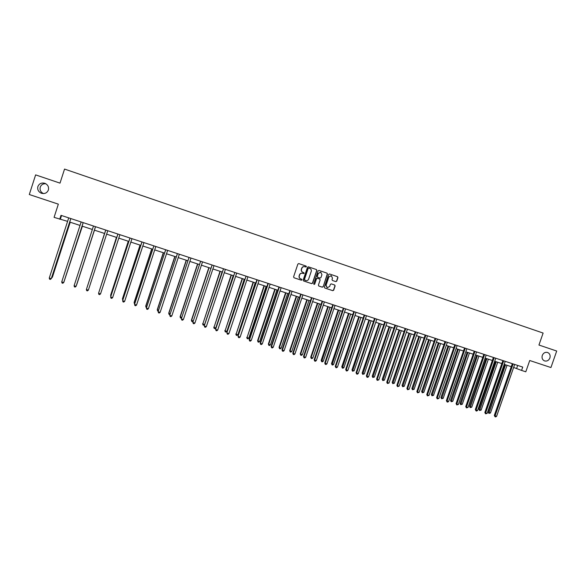<?xml version="1.0" encoding="UTF-8"?>
<svg xmlns="http://www.w3.org/2000/svg" width="586" height="586" viewBox="0 0 586 586"><rect width="100%" height="100%" fill="white"/><g stroke="black" fill="none" stroke-linecap="round" stroke-linejoin="round"><path stroke-width="0.88" d="M306.419 266.725L306.104 266.073L298.801 263.597L297.871 264.074L293.586 276.834L294.018 277.764L301.358 280.211L302.002 279.874L301.702 279.229L300.677 278.885C299.431 278.284 298.977 277.288 299.3 275.911L299.658 274.849C300.252 273.515 301.241 273.01 302.618 273.318L304.207 273.303L302.918 272.314C301.651 271.721 301.189 270.725 301.512 269.326L301.871 268.263C302.464 266.938 303.453 266.425 304.83 266.74L306.419 266.725M305.658 267.018L306.251 266.674L305.936 266.015L298.721 263.575M294.018 277.764L301.189 280.145L301.834 279.808L301.6 279.192M300.559 278.833L300.508 278.819C299.27 278.218 298.809 277.229 299.138 275.845L299.49 274.783C300.083 273.457 301.072 272.951 302.449 273.259L303.394 273.574L304.039 273.244L303.768 272.607M542.277 355.424C541.611 358.031 542.365 359.863 544.533 360.91C546.965 361.481 548.752 360.5 549.902 357.98C550.562 355.35 549.8 353.519 547.602 352.479C545.185 351.937 543.412 352.919 542.277 355.424M37.892 186.524C37.233 189.498 38.324 191.71 41.174 193.16C44.58 194.149 46.983 193.109 48.382 190.04C49.048 186.971 47.884 184.729 44.895 183.323C41.569 182.473 39.233 183.535 37.892 186.524M45.781 183.733C43.071 183.579 41.225 184.707 40.244 187.124C39.606 189.996 40.661 192.135 43.408 193.534L43.54 193.585M335.844 281.624L336.752 281.148L337.946 277.618L337.514 276.687L329.552 273.999L328.643 274.468L324.38 287.103L324.798 288.019L332.782 290.678L333.69 290.202L335.133 285.939L334.709 285.023L331.295 283.873L330.387 284.349L329.669 286.466L327.178 287.719L326.058 285.257L328.856 276.951L331.31 275.684L332.474 278.167L332.006 279.551L332.43 280.474L335.844 281.624L336.554 281.082L337.748 277.552L337.316 276.629L329.479 273.977M59.743 219.223L60.995 215.34L522.734 367.092L521.577 370.418L525.796 371.802L529.729 360.507L550.935 367.539L556.7 351.036L538.944 345.029L543.119 333.06L64.548 169.076L60.006 183.132L35.621 174.884L29.3 194.523L58.344 204.155L54.073 217.362L67.624 221.376M316.894 270.505L316.455 269.567L308.39 266.842L307.467 267.319L303.189 280.035L303.614 280.965L311.708 283.661L312.624 283.185L316.894 270.505L316.272 269.509L308.309 266.82M319.004 270.432L327.017 273.142L327.457 274.072L323.194 286.708L322.278 287.184L318.835 286.034L318.41 285.111L320.139 279.983L319.714 279.053L317.422 278.284L316.506 278.76L314.704 284.107L314.045 284.437L313.752 283.792L318.088 270.908L319.004 270.432M513.607 367.444L521.577 370.418M69.69 222.057L80.055 225.449M82.077 226.115L92.398 229.492M94.375 230.144L104.638 233.499M106.608 234.144L116.775 237.477M118.753 238.121L128.817 241.417M130.817 242.077L140.779 245.336M142.786 245.995L152.653 249.226M154.675 249.892L164.446 253.086M166.483 253.753L176.152 256.924M178.195 257.591L187.776 260.726M189.835 261.4L199.321 264.506M201.386 265.187L210.777 268.263M212.857 268.945L222.16 271.992M224.248 272.673L233.455 275.691M235.557 276.38L244.677 279.368M246.794 280.057L255.818 283.016M257.95 283.712L266.886 286.642M269.025 287.338L277.874 290.238M280.02 290.942L288.795 293.813M290.949 294.516L299.629 297.366M301.797 298.076L310.397 300.889M312.572 301.6L321.091 304.39M323.274 305.108L331.713 307.87M333.903 308.588L342.261 311.327M344.465 312.045L352.735 314.755M354.948 315.48L363.144 318.161M365.364 318.894L373.48 321.546M375.714 322.278L383.749 324.915M385.991 325.648L393.946 328.255M396.195 328.988L404.084 331.573M406.34 332.313L414.148 334.87M416.412 335.61L424.147 338.144M426.418 338.884L434.08 341.396M436.358 342.143L443.946 344.627M446.239 345.381L453.754 347.842M456.047 348.589L463.497 351.029M465.797 351.783L473.173 354.2M475.48 354.955L482.791 357.35M485.105 358.105L492.343 360.478M494.665 361.24L501.836 363.584M504.165 364.353L511.263 366.675M61.537 215.523L60.402 219.018M517.68 365.43L516.632 368.433M304.749 266.718L304.661 266.689C303.284 266.374 302.295 266.879 301.702 268.212L301.871 268.263M302.903 272.314L302.75 272.256C301.482 271.662 301.021 270.666 301.343 269.267L301.702 268.212M303.533 280.928L311.532 283.587L312.448 283.111L316.718 270.446M308.807 268.088L308.163 268.417L304.412 279.581L305.716 280.562C307.093 280.87 308.075 280.364 308.668 279.039L311.232 271.421C311.562 270.007 311.085 269.011 309.811 268.425L308.632 268.029L308.163 268.417M304.683 280.218L304.237 279.515L307.987 268.359M318.93 270.41L327.017 273.142L327.266 274.014L323.194 286.708M318.747 285.997L322.095 287.111L323.011 286.635M319.538 278.995L317.238 278.218L316.323 278.694L314.704 284.107M313.95 284.393L314.521 284.042M321.934 274.651L320.762 272.16L318.301 273.428L317.312 276.365L317.744 277.295L320.029 278.064L320.945 277.588L321.934 274.651M320.63 272.124L318.301 273.428M317.737 277.295L317.129 276.306L318.117 273.369M332.416 280.467L335.646 281.558M331.171 275.647L328.856 276.951M327.069 287.675L325.867 285.192L328.665 276.885M324.717 287.982L332.592 290.605L333.5 290.129L334.936 285.873L334.569 284.972M51.817 277.185L52.41 277.171L70.217 222.226M51.575 277.94L52.286 277.332L70.152 222.204M70.789 218.563L51.26 278.68L49.261 278.057L68.716 217.882M70.84 218.578L51.392 278.504L50.381 279.434L49.576 279.185L49.261 278.057M64.24 281.031L82.384 226.211M64.101 281.456L82.348 226.203M76.715 284.693L94.456 230.166L76.715 284.693M83.087 222.87L63.713 282.525L61.728 281.91L81.146 221.962M83.146 222.827L63.815 282.349L62.827 283.28L62.035 283.031L61.728 281.91M95.533 226.694L76.077 286.349L74.1 285.734L93.482 226.02M95.415 226.921L76.151 286.158L75.184 287.089L74.393 286.847L74.1 285.734M104.535 233.47L86.86 288.034M104.55 233.47L86.816 288.18M116.453 237.367L99.027 291.806M116.489 237.381L98.88 292.26M128.283 241.249L110.629 295.197L111.106 295.542M128.349 241.271L110.637 295.395L110.857 296.311M105.7 230.298L86.384 289.535L105.736 230.049M88.347 290.143L87.453 290.883L86.669 290.641L86.384 289.535L88.347 290.143L107.765 230.716M117.859 234.29L98.602 293.103L117.896 234.041M100.528 293.908L99.635 294.641L98.851 294.399L98.58 293.3L100.528 293.908L119.91 234.708M129.931 238.26L110.688 296.838L129.967 238.011M112.622 297.644L111.721 298.377L110.952 298.135L110.688 297.043L112.622 297.644L131.975 238.67M141.915 242.194L122.679 300.545L141.951 241.952M124.635 301.358L123.727 302.083L122.957 301.841L122.716 300.765L124.635 301.358L143.944 242.604M153.818 246.105L134.59 304.229L153.854 245.864M136.553 305.042L135.644 305.76L134.883 305.526L134.648 304.449L136.553 305.042L155.832 246.508M134.883 305.526L134.59 304.229M165.633 249.988L146.412 307.884L165.67 249.746M148.39 308.697L147.482 309.415L146.72 309.181L146.5 308.111L148.39 308.697L167.633 250.39M146.72 309.181L146.412 307.884M177.36 253.841L158.154 311.51L177.397 253.599M160.139 312.331L159.231 313.041L158.476 312.814L158.264 311.752L160.139 312.331L179.345 254.236M158.476 312.814L158.154 311.51M189.007 257.672L169.808 315.114L189.044 257.422M171.808 315.942L170.892 316.645L170.145 316.418L169.947 315.363L171.808 315.942L190.977 258.06M170.145 316.418L169.808 315.114M200.573 261.466L181.382 318.696L200.61 261.224M183.396 319.517L182.48 320.227L181.741 319.993L181.543 318.945L183.396 319.517L202.529 261.854M181.741 319.993L181.382 318.696M212.051 265.238L192.875 322.249L212.095 265.004M194.904 323.076L193.981 323.772L193.248 323.545L193.065 322.505L194.904 323.076L214 265.626M193.248 323.545L192.875 322.249M223.456 268.989L204.287 325.779L223.493 268.747M206.331 326.607L205.4 327.303L204.675 327.076L204.499 326.043L206.331 326.607L225.39 269.37M204.675 327.076L204.287 325.779M234.781 272.71L215.626 329.281L234.818 272.468M217.67 330.116L216.747 330.804L216.022 330.585L215.86 329.552L217.67 330.116L236.7 273.083M216.022 330.585L215.626 329.281M246.017 276.402L226.877 332.76L246.061 276.167M228.936 333.595L228.005 334.284L227.287 334.064L227.141 333.038L228.936 333.595L247.929 276.775M227.287 334.064L226.877 332.76M257.188 280.071L256.858 279.903L238.055 336.218L257.225 279.83M240.128 337.053L239.191 337.734L238.48 337.514L238.341 336.503L240.128 337.053L259.078 280.445M238.48 337.514L238.055 336.218M268.271 283.712L267.927 283.543L249.153 339.646L249.46 339.939L268.315 283.478M251.233 340.488L250.303 341.169L249.592 340.949L249.46 339.939L251.233 340.488L270.153 284.078M249.592 340.949L249.153 339.646M279.28 287.33L278.914 287.155L260.177 343.052L260.506 343.352L279.324 287.096M262.272 343.901L261.327 344.575L260.624 344.356L260.506 343.352L262.272 343.901L281.148 287.697M260.624 344.356L260.177 343.052M290.216 290.927L289.821 290.737L271.128 346.436L271.479 346.744L290.26 290.693M273.23 347.286L272.285 347.959L271.589 347.74L271.479 346.744L273.23 347.286L292.07 291.286M271.589 347.74L271.128 346.436M301.079 294.494L300.662 294.297L281.998 349.798L282.371 350.113L301.116 294.26M284.107 350.648L283.17 351.314L282.474 351.102L282.371 350.113L284.107 350.648L302.918 294.853M282.474 351.102L281.998 349.798M311.862 298.032L311.422 297.835L292.795 353.138L293.19 353.461L311.906 297.805M294.919 353.988L293.974 354.655L293.286 354.442L293.19 353.461L294.919 353.988L313.693 298.391M293.286 354.442L292.795 353.138M140.039 245.095L122.415 298.845L123.104 299.256M140.127 245.124L122.445 299.05L122.804 300.157M151.708 248.918L134.113 302.464L135.007 302.94M151.825 248.955L134.172 302.684L134.406 303.738L134.113 302.464M163.289 252.713L145.731 306.068L146.83 306.603M163.435 252.756L145.819 306.288L146.039 307.342L145.731 306.068M146.537 307.496L146.039 307.342M174.796 256.478L157.268 309.635L158.572 310.236M174.965 256.536L157.378 309.869L157.59 310.91L157.268 309.635M158.279 311.122L157.59 310.91M186.223 260.221L168.724 313.188L170.226 313.847M186.414 260.279L168.863 313.422L169.061 314.462L168.724 313.188M170.006 314.521L169.061 314.462M197.563 263.934L180.107 316.704L181.799 317.429M197.782 264.008L180.261 316.953L180.451 317.986L180.107 316.704M181.667 317.832L180.451 317.986M208.836 267.626L191.402 320.205L193.292 320.989M209.07 267.707L191.585 320.454L191.761 321.48L191.402 320.205M193.248 321.128L192.486 321.707L191.761 321.48M220.021 271.289L202.829 323.941L204.624 324.498L222.072 271.963M220.285 271.377L202.829 323.941L202.998 324.959L202.624 323.677M204.624 324.498L203.716 325.179L202.998 324.959M231.133 274.929L214 327.398L215.78 327.948L233.199 275.603M231.419 275.024L214 327.398L214.154 328.409L213.765 327.135M215.78 327.948L214.864 328.629L214.154 328.409M242.172 278.54L225.09 330.826L226.855 331.376L244.245 279.222M242.479 278.643L225.09 330.826L225.236 331.837L224.834 330.555M226.855 331.376L225.947 332.057L225.236 331.837M253.13 282.137L236.107 334.24L237.865 334.782L255.218 282.818M253.46 282.24L236.107 334.24L236.239 335.236L235.828 333.961M237.865 334.782L236.942 335.456L236.239 335.236M264.015 285.697L247.043 337.624L248.794 338.166L266.11 286.386M264.374 285.814L247.043 337.624L247.175 338.62L246.75 337.346M248.794 338.166L247.871 338.833L247.175 338.62M274.827 289.242L257.591 340.7L257.913 340.993L259.642 341.528L276.936 289.931M275.208 289.367L257.913 340.993L258.03 341.975L257.591 340.7M259.642 341.528L258.726 342.195L258.03 341.975M285.572 292.758L268.366 344.033L268.703 344.334L270.424 344.868L287.682 293.447M285.968 292.89L268.703 344.334L268.813 345.315L268.366 344.033M270.424 344.868L269.501 345.528L268.813 345.315M296.238 296.252L279.061 347.351L279.427 347.652L281.134 348.179L298.362 296.948M296.655 296.391L279.427 347.652L279.522 348.626L279.061 347.351M281.134 348.179L280.211 348.838L279.522 348.626M306.83 299.724L289.689 350.64L290.07 350.948L291.769 351.475L308.969 300.42M307.269 299.864L290.07 350.948L290.165 351.915L289.689 350.64M291.769 351.475L290.846 352.127L290.165 351.915M317.356 303.167L300.244 353.907L300.647 354.222L302.339 354.742L319.502 303.87M317.817 303.321L300.647 354.222L300.728 355.182L300.244 353.907M302.339 354.742L301.409 355.394L300.728 355.182M327.808 306.595L310.734 357.152L311.159 357.475L312.836 357.995L329.962 307.298M328.292 306.749L311.159 357.475L311.232 358.434L310.734 357.152M312.836 357.995L311.899 358.639L311.232 358.434M338.195 309.994L321.15 360.383L321.597 360.705L323.26 361.225L340.356 310.705M338.701 310.155L321.655 361.657L321.15 360.383M323.26 361.225L322.322 361.862L321.655 361.657M348.516 313.371L331.5 363.584L331.962 363.913L333.617 364.426L350.684 314.081M349.036 313.539L332.02 364.858L331.5 363.584M333.617 364.426L332.68 365.063L332.02 364.858M322.578 301.556L322.117 301.351L303.519 356.456L303.936 356.779L322.615 301.321M305.658 357.306L304.705 357.965L304.017 357.753L303.936 356.779L305.658 357.306L324.395 301.907M304.017 357.753L303.519 356.456M333.214 305.05L332.738 304.837L314.177 359.745L314.616 360.075L333.251 304.823M316.315 360.602L315.363 361.262L314.682 361.049L314.616 360.075L316.315 360.602L335.024 305.401M314.682 361.049L314.177 359.745M343.784 308.522L343.279 308.302L324.754 363.02L325.215 363.357L343.821 308.295M326.907 363.877L325.955 364.529L325.281 364.316L325.215 363.357L326.907 363.877L345.579 308.866M325.281 364.316L324.754 363.02M354.274 311.972L353.754 311.745L335.265 366.272L335.749 366.609L354.318 311.745M337.426 367.129L336.474 367.774L335.8 367.569L335.749 366.609L337.426 367.129L356.061 312.316M335.8 367.569L335.265 366.272M358.764 316.726L341.777 366.77L342.261 367.107L343.909 367.612L360.939 317.444M359.299 316.909L342.305 368.045L341.777 366.77M343.909 367.612L342.964 368.25L342.305 368.045M368.946 320.066L351.988 369.934L352.494 370.271L354.127 370.777L371.128 320.776M369.502 320.249L352.53 371.209L351.988 369.934M354.127 370.777L352.53 371.209M379.054 323.377L362.133 373.07L362.661 373.421L364.28 373.919L381.252 324.095M379.633 323.567L362.69 374.344L362.133 373.07M364.28 373.919L362.69 374.344M389.104 326.666L372.213 376.19L372.755 376.549L374.366 377.047L391.309 327.391M389.705 326.863L372.777 377.465L372.213 376.19M374.366 377.047L372.777 377.465M399.088 329.933L382.226 379.296L382.79 379.655L384.387 380.146L401.3 330.658M399.703 330.138L382.805 380.57L382.226 379.296M384.387 380.146L382.805 380.57M409.006 333.185L392.18 382.372L392.759 382.739L394.349 383.229L411.226 333.91M409.636 333.39L392.759 383.647L392.18 382.372M394.349 383.229L392.759 383.647M418.858 336.408L402.062 385.434L402.663 385.8L404.237 386.291L421.085 337.14M419.51 336.628L402.655 386.709L402.062 385.434M404.237 386.291L402.655 386.709M428.652 339.616L411.885 388.474L412.5 388.848L414.068 389.338L430.886 340.349M429.318 339.836L412.485 389.749L411.885 388.474M414.068 389.338L412.485 389.749M364.704 315.4L364.162 315.165L345.703 369.495L346.209 369.847L364.741 315.165M347.879 370.359L346.919 371.004L346.253 370.799L346.209 369.847L347.879 370.359L366.47 315.737M346.253 370.799L345.703 369.495M375.055 318.799L374.498 318.557L356.076 372.703L356.596 373.055L375.099 318.572M358.258 373.568L357.299 374.205L356.632 374L356.596 373.055L358.258 373.568L376.82 319.136M356.632 374L356.076 372.703M385.346 322.183L384.76 321.934L366.375 375.89L366.917 376.249L385.383 321.956M368.565 376.754L367.605 377.391L366.946 377.186L366.917 376.249L368.565 376.754L387.09 322.512M366.946 377.186L366.375 375.89M395.557 325.538L394.964 325.281L376.608 379.054L377.172 379.413L395.601 325.311M378.805 379.918L377.186 380.351L377.172 379.413L378.805 379.918L397.301 325.867M377.186 380.351L376.608 379.054M405.71 328.871L405.094 328.614L386.775 382.197L387.353 382.563L405.754 328.643M388.979 383.068L387.368 383.493L387.353 382.563L388.979 383.068L407.438 329.2M387.368 383.493L386.775 382.197M415.796 332.181L415.159 331.918L396.876 385.317L397.469 385.691L415.833 331.962M399.088 386.189L397.476 386.613L397.469 385.691L399.088 386.189L417.51 332.511M397.476 386.613L396.876 385.317M425.81 335.478L425.15 335.207L406.904 388.415L407.526 388.796L425.854 335.251M409.131 389.294L407.519 389.712L407.526 388.796L409.131 389.294L427.516 335.8M407.519 389.712L406.904 388.415M435.757 338.745L435.083 338.466L416.873 391.499L417.51 391.88L435.801 338.525M419.1 392.378L417.496 392.796L417.51 391.88L419.1 392.378L437.456 339.067M417.496 392.796L416.873 391.499M438.379 342.803L421.642 391.499L422.272 391.873L423.832 392.356L440.621 343.535M439.06 343.03L422.257 392.774L421.642 391.499M423.832 392.356L422.257 392.774M445.646 341.99L444.95 341.711L426.776 394.561L427.428 394.949L445.69 341.77M429.011 395.44L427.406 395.858L427.428 394.949L429.011 395.44L447.33 342.312M427.406 395.858L426.776 394.561M448.041 345.967L431.34 394.503L431.985 394.883L433.537 395.36L450.29 346.707M448.744 346.201L431.963 395.77L431.34 394.503M433.537 395.36L431.963 395.77M455.469 345.22L454.758 344.934L436.614 397.601L437.281 397.997L455.505 345M438.855 398.48L437.251 398.898L437.281 397.997L438.855 398.48L457.139 345.535M437.251 398.898L436.614 397.601M457.644 349.117L440.972 397.484L441.639 397.872L443.177 398.348L459.9 349.857M458.362 349.351L441.602 398.758L440.972 397.484M443.177 398.348L441.602 398.758M465.225 348.428L464.493 348.135L446.386 400.619L447.074 401.022L465.262 348.201M448.634 401.505L447.66 402.113L447.037 401.915L447.074 401.022L448.634 401.505L466.881 348.736M447.037 401.915L446.386 400.619M467.188 352.237L450.546 400.45L451.227 400.839L452.758 401.315L469.452 352.977M467.921 352.479L451.191 401.718L450.546 400.45M452.758 401.315L451.191 401.718M474.916 351.607L474.169 351.314L456.098 403.622L456.802 404.025L474.96 351.388M458.355 404.508L456.758 404.919L456.802 404.025L458.355 404.508L476.565 351.922M456.758 404.919L456.098 403.622M476.667 355.343L460.054 403.395L460.757 403.791L462.281 404.259L478.938 356.09M477.422 355.592L460.706 404.662L460.054 403.395M462.281 404.259L460.706 404.662M484.549 354.772L483.787 354.471L465.745 406.603L466.471 407.014L484.585 354.552M468.009 407.49L466.412 407.9L466.471 407.014L468.009 407.49L486.19 355.079M466.412 407.9L465.745 406.603M486.087 358.427L469.511 406.318L470.228 406.721L471.737 407.189L488.365 359.174M486.856 358.683L470.17 407.592L469.511 406.318M471.737 407.189L470.17 407.592M494.115 357.921L493.339 357.607L475.327 409.57L476.074 409.988L494.159 357.702M477.605 410.456L476.623 411.057L476.008 410.867L476.074 409.988L477.605 410.456L495.749 358.222M476.008 410.867L475.327 409.57M495.448 361.496L478.901 409.226L479.634 409.636L481.135 410.097L497.734 362.243M496.239 361.752L479.575 410.5L478.901 409.226M481.135 410.097L479.575 410.5M503.623 361.042L502.825 360.727L484.856 412.515L485.611 412.932L503.667 360.822M487.134 413.401L485.545 413.811L485.611 412.932L487.134 413.401L505.242 361.342M485.545 413.811L484.856 412.515M504.751 364.543L488.233 412.119L488.988 412.529L490.475 412.991L507.044 365.29M505.557 364.807L488.914 413.386L488.233 412.119M490.475 412.991L488.914 413.386M513.072 364.148L512.259 363.825L494.32 415.445L495.089 415.862L513.109 363.928M496.606 416.331L495.624 416.924L495.016 416.734L495.089 415.862L496.606 416.331L514.676 364.448M495.016 416.734L494.32 415.445M43.408 193.534L41.174 193.16"/></g></svg>

